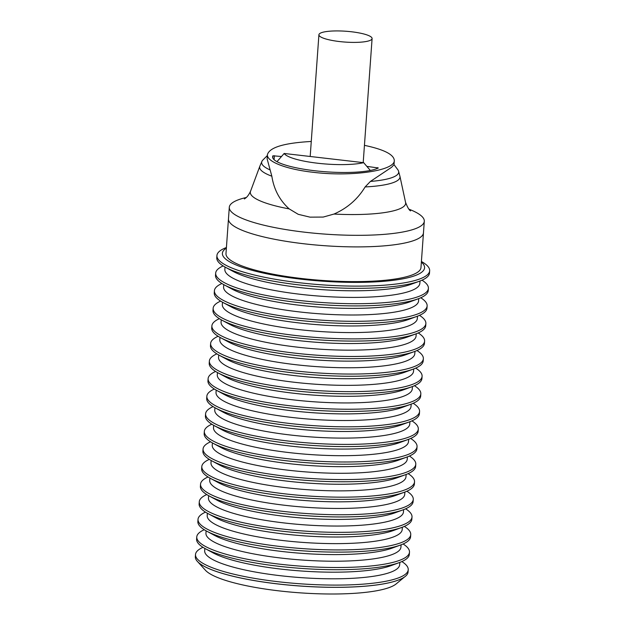 <?xml version="1.0" encoding="UTF-8"?>
<svg xmlns="http://www.w3.org/2000/svg" width="625" height="625" viewBox="0 0 625 625"><rect width="100%" height="100%" fill="white"/><g stroke="black" fill="none" stroke-linecap="round" stroke-linejoin="round"><path stroke-width="0.94" d="M284.156 153.469L363.68 162.672A43.828 8.93 -175.9 0 1 317.648 163.227A43.828 8.93 -175.9 0 1 284.156 153.469L276.984 161.672M363.68 162.672L370.328 170.461M351.453 31.766A26.656 5.43 4.1 0 0 318.914 34.75A26.656 5.43 4.1 0 0 339.555 41.555A26.656 5.43 4.1 0 0 372.094 38.562A26.656 5.43 4.1 0 0 351.453 31.766M364.438 145.344C383.992 149.484 393.953 154.547 394.312 160.531L394.008 164.727L391.594 167.281L370.422 181.43A68.695 13.992 4.1 0 0 396.961 175.039A68.695 13.992 4.1 0 0 398.453 170.82A68.695 13.992 4.1 0 0 397.82 169.727L394.016 164.625M370.422 181.43L365.117 186.938A70.367 14.328 4.1 0 0 398.234 180.008A70.367 14.328 4.1 0 0 399.992 176.555A70.367 14.328 4.1 0 0 399.984 176.484L398.453 170.82M365.117 186.938C357.742 199.125 347.367 208.164 333.992 214.055A77.867 15.859 4.1 0 0 403.688 206.547A77.867 15.859 4.1 0 0 405.547 202.281A77.867 15.859 4.1 0 0 405.492 202.07L399.992 176.555M421.008 236.844A97.75 19.906 4.1 0 0 423.469 232.836A97.75 19.906 -175.9 0 1 421.008 236.844A97.75 19.906 -175.9 0 1 314.281 244.859A97.75 19.906 -175.9 0 1 228.469 218.859A97.75 19.906 4.1 0 0 314.281 244.859A97.75 19.906 4.1 0 0 421.008 236.844M246.297 197.484A97.75 19.906 4.1 0 0 231.758 203.289A97.75 19.906 4.1 0 0 229.297 207.289A97.75 19.906 4.1 0 0 315.117 233.289A97.75 19.906 4.1 0 0 421.836 225.273A97.75 19.906 4.1 0 0 424.297 221.266A97.75 19.906 4.1 0 0 408.867 209.141M267.344 155.547L262.852 160.055A68.695 13.992 4.1 0 0 262.078 161.039L259.758 166.43A70.367 14.328 4.1 0 0 259.734 166.5A70.367 14.328 4.1 0 0 271.844 176.203L267.109 158.836L267.414 154.641C269.516 147.375 284.133 142.984 311.266 141.469M262.078 161.039A68.695 13.992 4.1 0 0 269.953 169.867M333.992 214.055L323.203 217.07L310.039 217.148L298.234 214.32L289.211 208.906C279.703 200.383 273.914 189.484 271.844 176.203M394.312 160.531C394.797 170.742 351.555 177.023 313.25 172.297C286.297 169.297 266.547 161.688 267.414 154.641M272.781 157.906L272.93 155.797L281.328 156.492M366.969 166.398L378.328 167.984A54.57 11.109 -175.9 0 1 317.398 171.039A54.57 11.109 -175.9 0 1 272.609 156.836A54.57 11.109 -175.9 0 1 272.93 155.797M274.086 159.68L274.375 155.695M377.406 168.414L377.461 167.617M259.734 166.5L250.656 190.977A77.867 15.859 4.1 0 0 250.563 191.172A77.867 15.859 4.1 0 0 289.211 208.906M198.094 562.148L205.43 570.25A97.75 19.906 4.1 0 0 279.273 590.906A97.75 19.906 4.1 0 0 396.156 583.922L404.57 576.945M397.938 580.227A106.516 21.695 -175.9 0 1 397.883 580.242A106.516 21.695 -175.9 0 1 277.93 583.961A106.516 21.695 -175.9 0 1 204.242 566.367A106.516 21.695 -175.9 0 1 204.195 566.336M202.992 547.32A106.633 21.719 4.1 0 0 198.188 550.148A106.633 21.719 4.1 0 0 195.5 554.516L195.344 556.711A106.633 21.719 4.1 0 0 204.141 566.305A106.633 21.719 4.1 0 0 277.906 583.922A106.633 21.719 4.1 0 0 397.992 580.203A106.633 21.719 4.1 0 0 405.383 576.328A106.633 21.719 4.1 0 0 408.07 571.961L408.227 569.766A106.633 21.719 4.1 0 0 401.844 561.57M195.5 554.516A106.633 21.719 4.1 0 0 278.062 581.719A106.633 21.719 4.1 0 0 405.539 574.133A106.633 21.719 4.1 0 0 408.227 569.766M204.25 529.727A106.633 21.719 4.1 0 0 199.445 532.562A106.633 21.719 4.1 0 0 196.766 536.93L196.602 539.125A106.633 21.719 4.1 0 0 205.398 548.719A106.633 21.719 4.1 0 0 301.414 568.414A106.633 21.719 4.1 0 0 399.25 562.617A106.633 21.719 4.1 0 0 406.641 558.742A106.633 21.719 4.1 0 0 409.328 554.375L409.484 552.172A106.633 21.719 4.1 0 0 403.102 543.984M196.766 536.93A106.633 21.719 4.1 0 0 290.375 565.289A106.633 21.719 4.1 0 0 406.797 556.547A106.633 21.719 4.1 0 0 409.484 552.172M205.398 548.719L213.219 552.938A97.75 19.906 4.1 0 0 301.227 570.992A97.75 19.906 4.1 0 0 390.914 565.68L399.25 562.617M399.844 562.398L399.672 564.742A97.75 19.906 -175.9 0 1 397.211 568.75A97.75 19.906 -175.9 0 1 290.492 576.766A97.75 19.906 -175.9 0 1 204.68 550.766L204.852 548.422M205.508 512.141A106.633 21.719 4.1 0 0 200.711 514.969A106.633 21.719 4.1 0 0 198.023 519.344L197.867 521.539A106.633 21.719 4.1 0 0 206.664 531.133A106.633 21.719 4.1 0 0 302.672 550.828A106.633 21.719 4.1 0 0 400.516 545.031A106.633 21.719 4.1 0 0 407.906 541.156A106.633 21.719 4.1 0 0 410.586 536.789L410.742 534.586A106.633 21.719 4.1 0 0 404.359 526.398M198.023 519.344A106.633 21.719 4.1 0 0 291.641 547.703A106.633 21.719 4.1 0 0 408.063 538.961A106.633 21.719 4.1 0 0 410.742 534.586M206.664 531.133L214.477 535.352A97.75 19.906 4.1 0 0 302.492 553.406A97.75 19.906 4.1 0 0 392.172 548.094L400.516 545.031M401.102 544.812L400.938 547.156A97.75 19.906 -175.9 0 1 398.477 551.164A97.75 19.906 -175.9 0 1 291.75 559.18A97.75 19.906 -175.9 0 1 205.938 533.18L206.109 530.828M206.773 494.555A106.633 21.719 4.1 0 0 201.969 497.383A106.633 21.719 4.1 0 0 199.281 501.75L199.125 503.953A106.633 21.719 4.1 0 0 207.922 513.547A106.633 21.719 4.1 0 0 303.938 533.234A106.633 21.719 4.1 0 0 401.773 527.445A106.633 21.719 4.1 0 0 409.164 523.57A106.633 21.719 4.1 0 0 411.852 519.203L412.008 517A106.633 21.719 4.1 0 0 405.625 508.812M199.281 501.75A106.633 21.719 4.1 0 0 292.898 530.117A106.633 21.719 4.1 0 0 409.32 521.367A106.633 21.719 4.1 0 0 412.008 517M207.922 513.547L215.742 517.766A97.75 19.906 4.1 0 0 303.75 535.82A97.75 19.906 4.1 0 0 393.438 530.508L401.773 527.445M402.367 527.219L402.195 529.57A97.75 19.906 -175.9 0 1 399.734 533.57A97.75 19.906 -175.9 0 1 293.016 541.594A97.75 19.906 -175.9 0 1 207.203 515.594L207.367 513.242M208.031 476.969A106.633 21.719 4.1 0 0 203.227 479.797A106.633 21.719 4.1 0 0 200.547 484.164L200.391 486.367A106.633 21.719 4.1 0 0 209.18 495.961A106.633 21.719 4.1 0 0 305.195 515.648A106.633 21.719 4.1 0 0 403.031 509.859A106.633 21.719 4.1 0 0 410.422 505.984A106.633 21.719 4.1 0 0 413.109 501.617L413.266 499.414A106.633 21.719 4.1 0 0 406.883 491.227M200.547 484.164A106.633 21.719 4.1 0 0 294.156 512.531A106.633 21.719 4.1 0 0 410.586 503.781A106.633 21.719 4.1 0 0 413.266 499.414M209.18 495.961L217 500.18A97.75 19.906 4.1 0 0 305.008 518.227A97.75 19.906 4.1 0 0 394.695 512.922L403.031 509.859M403.625 509.633L403.461 511.984A97.75 19.906 -175.9 0 1 401 515.984A97.75 19.906 -175.9 0 1 294.273 524.008A97.75 19.906 -175.9 0 1 208.461 498.008L208.633 495.656M209.289 459.383A106.633 21.719 4.1 0 0 204.492 462.211A106.633 21.719 4.1 0 0 201.805 466.578L201.648 468.781A106.633 21.719 4.1 0 0 210.445 478.375A106.633 21.719 4.1 0 0 306.453 498.062A106.633 21.719 4.1 0 0 404.297 492.273A106.633 21.719 4.1 0 0 411.688 488.398A106.633 21.719 4.1 0 0 414.367 484.023L414.531 481.828A106.633 21.719 4.1 0 0 408.141 473.641M201.805 466.578A106.633 21.719 4.1 0 0 295.422 494.945A106.633 21.719 4.1 0 0 411.844 486.195A106.633 21.719 4.1 0 0 414.531 481.828M210.445 478.375L218.258 482.594A97.75 19.906 4.1 0 0 306.273 500.641A97.75 19.906 4.1 0 0 395.961 495.328L404.297 492.273M404.883 492.047L404.719 494.398A97.75 19.906 -175.9 0 1 402.258 498.398A97.75 19.906 -175.9 0 1 295.539 506.414A97.75 19.906 -175.9 0 1 209.719 480.422L209.891 478.07M210.555 441.797A106.633 21.719 4.1 0 0 205.75 444.625A106.633 21.719 4.1 0 0 203.062 448.992L202.906 451.195A106.633 21.719 4.1 0 0 211.703 460.789A106.633 21.719 4.1 0 0 307.719 480.477A106.633 21.719 4.1 0 0 405.555 474.68A106.633 21.719 4.1 0 0 412.945 470.805A106.633 21.719 4.1 0 0 415.633 466.438L415.789 464.242A106.633 21.719 4.1 0 0 409.406 456.047M203.062 448.992A106.633 21.719 4.1 0 0 296.68 477.359A106.633 21.719 4.1 0 0 413.102 468.609A106.633 21.719 4.1 0 0 415.789 464.242M211.703 460.789L219.523 465.008A97.75 19.906 4.1 0 0 307.531 483.055A97.75 19.906 4.1 0 0 397.219 477.742L405.555 474.68M406.148 474.461L405.977 476.813A97.75 19.906 -175.9 0 1 403.516 480.813A97.75 19.906 -175.9 0 1 296.797 488.828A97.75 19.906 -175.9 0 1 210.984 462.828L211.148 460.484M211.812 424.211A106.633 21.719 4.1 0 0 207.008 427.039A106.633 21.719 4.1 0 0 204.328 431.406L204.172 433.602A106.633 21.719 4.1 0 0 212.961 443.203A106.633 21.719 4.1 0 0 308.977 462.891A106.633 21.719 4.1 0 0 406.82 457.094A106.633 21.719 4.1 0 0 414.203 453.219A106.633 21.719 4.1 0 0 416.891 448.852L417.047 446.656A106.633 21.719 4.1 0 0 410.664 438.461M204.328 431.406A106.633 21.719 4.1 0 0 297.938 459.766A106.633 21.719 4.1 0 0 414.367 451.023A106.633 21.719 4.1 0 0 417.047 446.656M212.961 443.203L220.781 447.422A97.75 19.906 4.1 0 0 308.789 465.469A97.75 19.906 4.1 0 0 398.477 460.156L406.82 457.094M407.406 456.875L407.242 459.219A97.75 19.906 -175.9 0 1 404.781 463.227A97.75 19.906 -175.9 0 1 298.055 471.242A97.75 19.906 -175.9 0 1 212.242 445.242L212.414 442.898M213.078 406.625A106.633 21.719 4.1 0 0 208.273 409.453A106.633 21.719 4.1 0 0 205.586 413.82L205.43 416.016A106.633 21.719 4.1 0 0 214.227 425.617A106.633 21.719 4.1 0 0 310.234 445.305A106.633 21.719 4.1 0 0 408.078 439.508A106.633 21.719 4.1 0 0 415.469 435.633A106.633 21.719 4.1 0 0 418.148 431.266L418.313 429.07A106.633 21.719 4.1 0 0 411.922 420.875M205.586 413.82A106.633 21.719 4.1 0 0 299.203 442.18A106.633 21.719 4.1 0 0 415.625 433.437A106.633 21.719 4.1 0 0 418.313 429.07M214.227 425.617L222.039 429.836A97.75 19.906 4.1 0 0 310.055 447.883A97.75 19.906 4.1 0 0 399.742 442.57L408.078 439.508M408.672 439.289L408.5 441.633A97.75 19.906 -175.9 0 1 406.039 445.641A97.75 19.906 -175.9 0 1 299.32 453.656A97.75 19.906 -175.9 0 1 213.508 427.656L213.672 425.312M214.336 389.039A106.633 21.719 4.1 0 0 209.531 391.867A106.633 21.719 4.1 0 0 206.852 396.234L206.688 398.43A106.633 21.719 4.1 0 0 215.484 408.023A106.633 21.719 4.1 0 0 311.5 427.719A106.633 21.719 4.1 0 0 409.336 421.922A106.633 21.719 4.1 0 0 416.727 418.047A106.633 21.719 4.1 0 0 419.414 413.68L419.57 411.484A106.633 21.719 4.1 0 0 413.188 403.289M206.852 396.234A106.633 21.719 4.1 0 0 300.461 424.594A106.633 21.719 4.1 0 0 416.883 415.852A106.633 21.719 4.1 0 0 419.57 411.484M215.484 408.023L223.305 412.25A97.75 19.906 4.1 0 0 311.312 430.297A97.75 19.906 4.1 0 0 401 424.984L409.336 421.922M409.93 421.703L409.758 424.047A97.75 19.906 -175.9 0 1 407.297 428.055A97.75 19.906 -175.9 0 1 300.578 436.07A97.75 19.906 -175.9 0 1 214.766 410.07L214.93 407.727M215.594 371.453A106.633 21.719 4.1 0 0 210.797 374.281A106.633 21.719 4.1 0 0 208.109 378.648L207.953 380.844A106.633 21.719 4.1 0 0 216.75 390.438A106.633 21.719 4.1 0 0 312.758 410.133A106.633 21.719 4.1 0 0 410.602 404.336A106.633 21.719 4.1 0 0 417.992 400.461A106.633 21.719 4.1 0 0 420.672 396.094L420.828 393.891A106.633 21.719 4.1 0 0 414.445 385.703M208.109 378.648A106.633 21.719 4.1 0 0 301.727 407.008A106.633 21.719 4.1 0 0 418.148 398.266A106.633 21.719 4.1 0 0 420.828 393.891M216.75 390.438L224.562 394.664A97.75 19.906 4.1 0 0 312.578 412.711A97.75 19.906 4.1 0 0 402.258 407.398L410.602 404.336M411.188 404.117L411.023 406.461A97.75 19.906 -175.9 0 1 408.562 410.469A97.75 19.906 -175.9 0 1 301.836 418.484A97.75 19.906 -175.9 0 1 216.023 392.484L216.195 390.141M216.859 353.859A106.633 21.719 4.1 0 0 212.055 356.688A106.633 21.719 4.1 0 0 209.367 361.062L209.211 363.258A106.633 21.719 4.1 0 0 218.008 372.852A106.633 21.719 4.1 0 0 314.023 392.547A106.633 21.719 4.1 0 0 411.859 386.75A106.633 21.719 4.1 0 0 419.25 382.875A106.633 21.719 4.1 0 0 421.938 378.508L422.094 376.305A106.633 21.719 4.1 0 0 415.711 368.117M209.367 361.062A106.633 21.719 4.1 0 0 302.984 389.422A106.633 21.719 4.1 0 0 419.406 380.68A106.633 21.719 4.1 0 0 422.094 376.305M218.008 372.852L225.82 377.07A97.75 19.906 4.1 0 0 313.836 395.125A97.75 19.906 4.1 0 0 403.523 389.812L411.859 386.75M412.453 386.531L412.281 388.875A97.75 19.906 -175.9 0 1 409.82 392.883A97.75 19.906 -175.9 0 1 303.102 400.898A97.75 19.906 -175.9 0 1 217.289 374.898L217.453 372.547M218.117 336.273A106.633 21.719 4.1 0 0 213.313 339.102A106.633 21.719 4.1 0 0 210.633 343.477L210.469 345.672A106.633 21.719 4.1 0 0 219.266 355.266A106.633 21.719 4.1 0 0 315.281 374.953A106.633 21.719 4.1 0 0 413.117 369.164A106.633 21.719 4.1 0 0 420.508 365.289A106.633 21.719 4.1 0 0 423.195 360.922L423.352 358.719A106.633 21.719 4.1 0 0 416.969 350.531M210.633 343.477A106.633 21.719 4.1 0 0 304.242 371.836A106.633 21.719 4.1 0 0 420.664 363.086A106.633 21.719 4.1 0 0 423.352 358.719M219.266 355.266L227.086 359.484A97.75 19.906 4.1 0 0 315.094 377.539A97.75 19.906 4.1 0 0 404.781 372.227L413.117 369.164M413.711 368.938L413.539 371.289A97.75 19.906 -175.9 0 1 411.078 375.289A97.75 19.906 -175.9 0 1 304.359 383.312A97.75 19.906 -175.9 0 1 218.547 357.312L218.719 354.961M219.375 318.688A106.633 21.719 4.1 0 0 214.578 321.516A106.633 21.719 4.1 0 0 211.891 325.883L211.734 328.086A106.633 21.719 4.1 0 0 220.531 337.68A106.633 21.719 4.1 0 0 316.539 357.367A106.633 21.719 4.1 0 0 414.383 351.578A106.633 21.719 4.1 0 0 421.773 347.703A106.633 21.719 4.1 0 0 424.453 343.336L424.609 341.133A106.633 21.719 4.1 0 0 418.227 332.945M211.891 325.883A106.633 21.719 4.1 0 0 305.508 354.25A106.633 21.719 4.1 0 0 421.93 345.5A106.633 21.719 4.1 0 0 424.609 341.133M220.531 337.68L228.344 341.898A97.75 19.906 4.1 0 0 316.359 359.945A97.75 19.906 4.1 0 0 406.039 354.641L414.383 351.578M414.969 351.352L414.805 353.703A97.75 19.906 -175.9 0 1 412.344 357.703A97.75 19.906 -175.9 0 1 305.617 365.727A97.75 19.906 -175.9 0 1 219.805 339.727L219.977 337.375M220.641 301.102A106.633 21.719 4.1 0 0 215.836 303.93A106.633 21.719 4.1 0 0 213.148 308.297L212.992 310.5A106.633 21.719 4.1 0 0 221.789 320.094A106.633 21.719 4.1 0 0 317.805 339.781A106.633 21.719 4.1 0 0 415.641 333.992A106.633 21.719 4.1 0 0 423.031 330.117A106.633 21.719 4.1 0 0 425.719 325.742L425.875 323.547A106.633 21.719 4.1 0 0 419.492 315.359M213.148 308.297A106.633 21.719 4.1 0 0 306.766 336.664A106.633 21.719 4.1 0 0 423.187 327.914A106.633 21.719 4.1 0 0 425.875 323.547M221.789 320.094L229.602 324.312A97.75 19.906 4.1 0 0 317.617 342.359A97.75 19.906 4.1 0 0 407.305 337.047L415.641 333.992M416.234 333.766L416.062 336.117A97.75 19.906 -175.9 0 1 413.602 340.117A97.75 19.906 -175.9 0 1 306.883 348.133A97.75 19.906 -175.9 0 1 221.07 322.141L221.234 319.789M221.898 283.516A106.633 21.719 4.1 0 0 217.094 286.344A106.633 21.719 4.1 0 0 214.414 290.711L214.258 292.914A106.633 21.719 4.1 0 0 223.047 302.508A106.633 21.719 4.1 0 0 319.062 322.195A106.633 21.719 4.1 0 0 416.898 316.398A106.633 21.719 4.1 0 0 424.289 312.531A106.633 21.719 4.1 0 0 426.977 308.156L427.133 305.961A106.633 21.719 4.1 0 0 420.75 297.766M214.414 290.711A106.633 21.719 4.1 0 0 308.023 319.078A106.633 21.719 4.1 0 0 424.445 310.328A106.633 21.719 4.1 0 0 427.133 305.961M223.047 302.508L230.867 306.727A97.75 19.906 4.1 0 0 318.875 324.773A97.75 19.906 4.1 0 0 408.562 319.461L416.898 316.398M417.492 316.18L417.328 318.531A97.75 19.906 -175.9 0 1 414.859 322.531A97.75 19.906 -175.9 0 1 308.141 330.547A97.75 19.906 -175.9 0 1 222.328 304.547L222.5 302.203M223.156 265.93A106.633 21.719 4.1 0 0 218.359 268.758A106.633 21.719 4.1 0 0 215.672 273.125L215.516 275.32A106.633 21.719 4.1 0 0 224.312 284.922A106.633 21.719 4.1 0 0 320.32 304.609A106.633 21.719 4.1 0 0 418.164 298.812A106.633 21.719 4.1 0 0 425.555 294.938A106.633 21.719 4.1 0 0 428.234 290.57L428.398 288.375A106.633 21.719 4.1 0 0 422.008 280.18M215.672 273.125A106.633 21.719 4.1 0 0 309.289 301.484A106.633 21.719 4.1 0 0 425.711 292.742A106.633 21.719 4.1 0 0 428.398 288.375M224.312 284.922L232.125 289.141A97.75 19.906 4.1 0 0 320.141 307.188A97.75 19.906 4.1 0 0 409.828 301.875L418.164 298.812M418.75 298.594L418.586 300.938A97.75 19.906 -175.9 0 1 416.125 304.945A97.75 19.906 -175.9 0 1 309.406 312.961A97.75 19.906 -175.9 0 1 223.586 286.961L223.758 284.617M226.414 247.516A106.633 21.719 4.1 0 0 219.617 251.172A106.633 21.719 4.1 0 0 216.93 255.539L216.773 257.734A106.633 21.719 4.1 0 0 225.57 267.336A106.633 21.719 4.1 0 0 321.586 287.023A106.633 21.719 4.1 0 0 419.422 281.227A106.633 21.719 4.1 0 0 426.813 277.352A106.633 21.719 4.1 0 0 429.5 272.984L429.656 270.789A106.633 21.719 4.1 0 0 421.414 261.492M216.93 255.539A106.633 21.719 4.1 0 0 310.547 283.898A106.633 21.719 4.1 0 0 426.969 275.156A106.633 21.719 4.1 0 0 429.656 270.789M225.57 267.336L233.391 271.555A97.75 19.906 4.1 0 0 321.398 289.602A97.75 19.906 4.1 0 0 411.086 284.289L419.422 281.227M420.016 281.008L419.844 283.352A97.75 19.906 -175.9 0 1 417.383 287.359A97.75 19.906 -175.9 0 1 310.664 295.375A97.75 19.906 -175.9 0 1 224.852 269.375L225.016 267.031M421.367 262.102A101.359 20.641 -175.9 0 1 422.023 271.961A101.359 20.641 -175.9 0 1 300.859 279.172A101.359 20.641 -175.9 0 1 224.938 249.164A101.359 20.641 -175.9 0 1 226.375 248.125M424.297 221.266L420.977 267.547A97.75 19.906 -175.9 0 1 418.516 271.555A97.75 19.906 -175.9 0 1 311.797 279.57A97.75 19.906 -175.9 0 1 225.984 253.57L229.297 207.289M310.188 156.484L318.914 34.75M363.203 162.617L372.094 38.562M405.547 202.281C407.547 207.453 409.227 210.32 410.578 210.883M244.359 198.969L245.625 198.078C247.398 196.75 249.047 194.445 250.563 191.172"/></g></svg>

